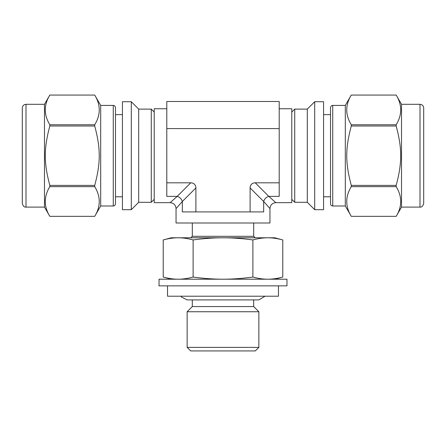 <?xml version="1.0" encoding="UTF-8"?>
<svg xmlns="http://www.w3.org/2000/svg" width="446" height="446" viewBox="0 0 446 446"><rect width="100%" height="100%" fill="white"/><g stroke="black" fill="none" stroke-linecap="round" stroke-linejoin="round"><path stroke-width="0.67" d="M401.517 207.1L401.517 104.308L396.176 95.065C402.214 104.966 402.214 114.862 396.176 124.757L351.286 124.757C345.249 114.862 345.249 104.966 351.286 95.065L396.176 95.065L351.286 95.065L345.31 105.418L345.31 205.991L351.286 216.343C345.249 206.442 345.249 196.547 351.286 186.651L396.176 186.651C402.214 196.547 402.214 206.442 396.176 216.338L351.286 216.338L396.176 216.343L401.517 207.1L420.004 207.1C421.676 207.373 422.908 206.141 423.7 203.404L423.7 108.004C423.46 105.741 422.228 104.503 420.004 104.308L420.004 207.1M396.176 126.012C402.214 148.579 402.214 162.829 396.176 185.391L351.286 185.391C345.249 162.829 345.249 148.579 351.286 126.012L396.176 126.012L396.176 124.757M351.286 185.391L351.286 186.651M351.286 124.757L351.286 126.012M396.176 185.391L396.176 186.651M323.573 101.721L323.573 209.687L314.703 209.687L314.703 101.721L323.573 101.721M291.773 112.074L294.734 109.114L307.305 109.114L307.305 202.294L314.703 209.687M294.734 109.114L294.734 202.294L307.305 202.294M291.773 199.334L294.734 202.294M345.31 105.418L332.738 105.418L332.738 205.991L345.31 205.991M332.738 105.418C331.406 105.535 330.664 106.276 330.519 107.637L330.519 203.772C330.664 205.132 331.406 205.874 332.738 205.991M323.573 196.792L330.519 196.792M49.824 124.757C43.786 114.862 43.786 104.966 49.824 95.065L94.714 95.065C100.751 104.966 100.751 114.862 94.714 124.757L49.824 124.757L49.824 126.012L94.714 126.012C100.751 148.579 100.751 162.829 94.714 185.391L49.824 185.391C43.786 162.829 43.786 148.579 49.824 126.012M25.996 104.308L44.483 104.308L49.824 95.065L94.714 95.065L100.69 105.418L100.69 205.991L94.714 216.343L49.824 216.343C43.786 206.442 43.786 196.547 49.824 186.651L94.714 186.651C100.751 196.547 100.751 206.442 94.714 216.338L49.824 216.343L44.483 207.1L25.996 207.1C24.324 207.373 23.092 206.141 22.3 203.404L22.3 108.004C22.54 105.741 23.772 104.503 25.996 104.308L25.996 207.1M94.714 124.757L94.714 126.012M94.714 185.391L94.714 186.651M49.824 185.391L49.824 186.651M122.427 101.721L122.427 209.687L131.297 209.687L131.297 101.721L122.427 101.721M131.297 101.721L138.695 109.114L138.695 202.294L131.297 209.687M138.695 109.114L151.266 109.114L151.266 202.294L138.695 202.294M154.227 199.334L151.266 202.294M44.483 104.308L44.483 207.1M100.69 105.418L113.262 105.418L113.262 205.991L100.69 205.991M122.427 196.792L115.481 196.792L115.481 107.637L115.481 203.772C115.336 205.132 114.594 205.874 113.262 205.991M195.889 187.939A7.638 5.915 -45 0 0 190.765 182.815L177.207 196.374A5.915 4.583 -135 0 1 182.33 201.497L195.889 187.939L195.889 211.906L250.111 211.906L250.111 187.939L263.67 201.497A5.915 4.583 135 0 1 268.793 196.374L255.235 182.815A7.638 5.915 -135 0 0 250.111 187.939M250.111 211.906L263.67 211.906L263.67 201.497L269.958 208.577L269.958 223L176.042 223L176.042 208.577L182.33 201.497L182.33 211.906L195.889 211.906M166.798 128.593L279.202 128.593L279.202 101.482L166.798 101.482L166.798 196.374L177.207 196.374L170.127 202.662L154.227 202.662L154.227 108.746L166.798 108.746M166.798 182.815L190.765 182.815M279.202 108.746L291.773 108.746L291.773 202.662L275.873 202.662L268.793 196.374L279.202 196.374L279.202 182.815L255.235 182.815M279.202 128.593L279.202 182.815M274.764 279.202L282.775 277.055L282.775 239.937C277.429 238.493 272.445 237.774 267.829 237.79L223 237.79C232.232 237.774 242.195 238.493 252.888 239.937C258.234 238.493 263.212 237.774 267.829 237.79L274.764 237.79L282.775 239.937M282.775 277.055C277.429 278.505 272.445 279.218 267.829 279.202C263.212 279.218 258.234 278.505 252.888 277.055L252.888 239.937M252.888 277.055C242.195 278.505 232.232 279.218 223 279.202C213.768 279.218 203.805 278.505 193.112 277.055L193.112 239.937C203.805 238.493 213.768 237.774 223 237.79L178.171 237.79C182.788 237.774 187.766 238.493 193.112 239.937M163.225 239.937C168.571 238.493 173.555 237.774 178.171 237.79L171.236 237.79L163.225 239.937L163.225 277.055C168.571 278.505 173.555 279.218 178.171 279.202C182.788 279.218 187.766 278.505 193.112 277.055M286.968 279.202L159.032 279.202L159.032 285.858L286.968 285.858L286.968 279.202M253.69 223L253.69 236.313L192.31 236.313L192.31 223M190.832 237.79L192.31 236.313M278.466 285.858L278.466 296.211L167.534 296.211L167.534 285.858M253.69 299.913L253.69 306.564L192.31 306.564L192.31 299.913M253.69 306.564L258.864 311.743L187.136 311.743L192.31 306.564M258.864 311.743L258.864 347.378L187.136 347.378L187.136 311.743M258.864 347.378L255.307 350.935L190.693 350.935L187.136 347.378M307.305 109.114L314.703 101.721M401.517 104.308L420.004 104.308M323.573 114.616L330.519 114.616M154.227 112.074L151.266 109.114M113.262 105.418C114.594 105.535 115.336 106.276 115.481 107.637M115.481 114.616L122.427 114.616M176.042 208.577C175.691 204.993 173.717 203.019 170.127 202.662M269.958 208.577C270.309 204.993 272.283 203.019 275.873 202.662M171.236 279.202L163.225 277.055M253.69 236.313L255.168 237.79M265.052 296.211L258.864 299.913L187.136 299.913L181.444 297.003L180.948 296.211"/></g></svg>
